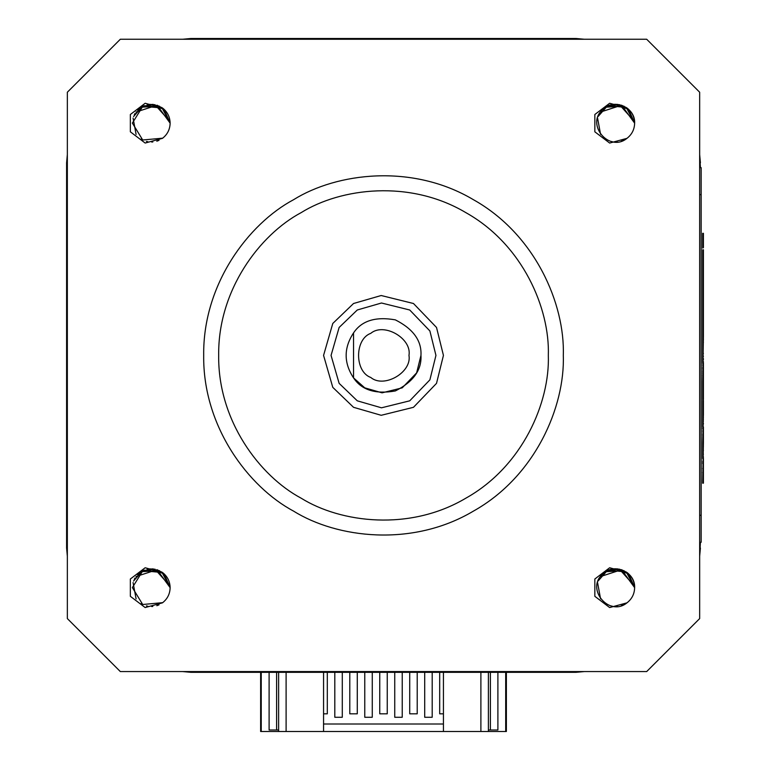 <?xml version="1.0" encoding="UTF-8"?>
<svg xmlns="http://www.w3.org/2000/svg" width="770" height="770" viewBox="0 0 770 770"><rect width="100%" height="100%" fill="white"/><g stroke="black" fill="none" stroke-linecap="round" stroke-linejoin="round"><path stroke-width="1.16" d="M260.635 671.565L260.635 731.5L506.371 731.5L506.371 671.565M353.536 377.887C361.64 390.092 375.577 394.442 395.347 390.948C413.259 381.882 421.796 370.033 420.959 355.403C421.796 340.783 413.259 328.934 395.347 319.868C375.577 316.374 361.64 320.724 353.536 332.929L353.536 377.887C343.699 362.901 343.699 347.915 353.536 332.929L353.536 377.887L364.768 387.849L382.064 392.835L402.229 387.849L416.637 372.873L420.959 355.403M408.976 355.403C412.037 338.405 383.961 322.197 370.765 333.343C354.518 339.195 354.518 371.612 370.765 377.464C383.961 388.619 412.037 372.411 408.976 355.403M435.945 355.403L429.891 379.86L409.727 400.824L381.487 407.811L357.28 400.824L339.127 383.354L331.061 355.403L339.127 327.462L357.28 309.992L381.487 303.005L409.727 309.992L429.891 330.956L435.945 355.403M699.66 542.253L701.162 542.253L701.162 167.658L699.66 167.658M702.654 480.432L703.405 480.432L703.405 483.175L702.654 483.175L703.405 442.5M702.654 458.497L702.654 457.707L703.405 457.707M702.654 457.707L702.654 442.5M702.654 434.877L703.405 434.877L703.405 442.721L702.654 442.721L703.405 413.99M702.654 426.907L702.654 423.423L703.405 423.423M703.405 397.281L702.654 397.281L703.405 397.667L703.405 384.942L702.654 384.942L703.405 385.087M702.654 385.173L702.654 384.413L703.405 384.413L703.405 385.173M702.654 381.189L703.405 381.189L703.405 381.949L702.654 381.949L703.405 336.067M702.654 368.695L703.405 368.695L703.405 362.42M702.654 362.42L702.654 356.231L703.405 356.231M702.654 359.436L703.405 359.436M702.654 334.69L703.405 334.69L703.405 335.836L702.654 335.836L702.654 322.149L703.405 322.149L703.405 271.897L702.654 271.897L702.654 273.889L703.405 273.889M702.654 322.149L702.654 319.059L703.405 319.059M702.654 319.059L702.654 296.334L703.405 296.334M702.654 296.334L702.654 273.889M702.654 272.801L702.654 268.903L703.405 268.903L703.405 260.664L702.654 260.664L702.654 263.302L703.405 263.302M702.654 268.903L702.654 263.302M702.654 266.584L703.405 266.584M702.654 472.693L703.405 472.693L703.405 458.497M702.654 462.52L703.405 462.52M702.654 468.526L703.405 468.526M702.654 423.423L702.654 414.501L703.405 414.501M702.654 397.012L702.654 399.572L703.405 399.572L703.405 397.012M702.654 381.256L702.654 384.182L703.405 384.182L703.405 381.256M702.654 359.628L703.405 359.628M702.654 361.284L703.405 361.284M702.654 356.231L702.654 339.291L703.405 339.291M703.405 272.801L703.405 268.903M702.654 261.184L702.654 249.807L703.405 249.807L703.405 261.184M702.654 247.594L703.405 247.594L702.654 248.084L702.654 247.055L703.405 247.055L703.405 233.32L702.654 233.32L702.654 234.378L703.405 234.378M702.654 247.055L703.405 246.872M702.654 246.872L702.654 234.378M702.654 234.417L703.405 234.417M703.405 480.432L703.405 472.693M702.654 339.291L702.654 336.067M703.405 247.594L703.405 247.055M703.405 434.877L703.405 427.937L702.654 427.937L703.405 427.937L703.405 426.907M702.654 415.174L703.405 415.174M702.654 421.103L703.405 421.103M702.654 400.39L703.405 400.39L703.405 401.189L702.654 401.189L702.654 400.39M702.654 412.932L703.405 412.932L703.405 414.077L702.654 414.077L702.654 401.314L703.405 401.189M703.405 412.932L703.405 401.314M702.654 414.501L702.654 413.99M702.654 397.281L702.654 385.087M702.654 394.962L703.405 394.962M702.654 371.256L703.405 371.256L703.405 368.695M703.405 381.189L703.405 371.256M702.654 339.676L703.405 339.676M702.654 342.371L703.405 342.371M702.654 353.363L703.405 353.363M702.654 322.948L703.405 322.948L703.405 322.149M702.654 323.073L703.405 322.948M703.405 334.69L703.405 323.073M702.654 335.739L702.654 336.259L703.405 335.739M702.654 298.413L703.405 298.413M702.654 307.846L703.405 307.846M702.654 316.739L703.405 316.739M702.654 281.406L703.405 281.406M702.654 295.401L703.405 295.401M646.684 39.251L120.322 39.251L67.346 92.227L67.346 618.589L120.322 671.565L646.684 671.565L699.66 618.589L699.66 92.227L646.684 39.251M170.122 587.183L170.131 587.654C169.968 581.389 167.408 576.316 162.46 572.466L145.155 567.76L130.351 579.001L130.351 596.317L145.155 607.549L162.46 602.843C167.408 598.993 169.968 593.93 170.131 587.654L170.122 588.126M634.624 587.183L634.634 587.654C634.47 581.389 631.91 576.316 626.963 572.466L609.648 567.76L594.844 579.001L594.844 596.317L609.648 607.549L626.963 602.843C631.91 598.993 634.47 593.93 634.634 587.654L634.624 588.126M563.303 355.403C565.045 304.429 535.535 234.484 473.406 199.69C412.21 163.278 336.875 172.701 293.601 199.69C248.585 223.675 202.76 284.207 203.694 355.403C202.76 426.609 248.585 487.141 293.601 511.126C336.875 538.115 412.21 547.528 473.406 511.126C535.535 476.332 565.045 406.387 563.303 355.403M170.122 122.69L170.131 123.162C169.968 116.886 167.408 111.823 162.46 107.964L145.155 103.267L130.351 114.499L130.351 131.814L145.155 143.047L162.46 138.35C167.408 134.49 169.968 129.427 170.131 123.162L170.122 123.633M634.624 122.69L634.634 123.162C634.47 116.886 631.91 111.823 626.963 107.964L609.648 103.267L594.844 114.499L594.844 131.814L609.648 143.047L626.963 138.35C631.91 134.49 634.47 129.427 634.634 123.162L634.624 123.633M157.042 569.684L162.836 572.745M130.351 596.317L130.351 579.001M162.711 602.66L142.71 604.498L132.373 587.587L142.835 570.753L162.576 572.543M159.044 604.854L156.801 605.701M152.826 606.471L151.651 606.529M147.907 606.24L146.387 605.894M142.797 604.537L141.112 603.584M136.088 598.896L133.075 582.572M134.278 579.387L135.068 577.933M137.483 574.747L140.044 572.466M143.297 570.532L154.982 569.146M144.086 570.185L161.767 571.975L170.131 587.654L157.09 569.704L135.982 576.547M621.534 569.684L627.338 572.745M594.844 596.317L594.844 579.001M627.203 602.66L626.963 602.843C609.388 617.319 585.45 589.137 602.573 574.131C613.469 562.312 635.491 571.61 634.634 587.654L621.592 569.704L600.485 576.547M623.546 604.854L621.303 605.701M617.328 606.471L616.144 606.529M612.41 606.24L610.889 605.894M607.299 604.537L605.615 603.584M600.581 598.896L597.568 582.572M598.781 579.387L599.57 577.933M601.976 574.747L604.537 572.466M607.8 570.532L619.484 569.146M157.042 105.192L162.836 108.252M130.351 131.814L130.351 114.499M162.711 138.167L142.71 139.996L132.373 123.084L142.835 106.26L162.576 108.05M159.044 140.352L156.801 141.199M152.826 141.969L151.651 142.036M147.907 141.738L146.387 141.401M142.797 140.044L141.112 139.081M136.088 134.403L133.075 118.07M134.278 114.894L135.068 113.431M137.483 110.245L140.044 107.964M143.297 106.039L154.982 104.653M144.086 105.692L161.767 107.482L170.131 123.162L157.09 105.201L135.982 112.054M621.534 105.192L627.338 108.252M594.844 131.814L594.844 114.499M627.203 138.167L626.963 138.35C609.388 152.826 585.45 124.634 602.573 109.638C613.469 97.819 635.491 107.107 634.634 123.162L621.592 105.201L600.485 112.054M623.546 140.352L621.303 141.199M617.328 141.969L616.144 142.036M612.41 141.738L610.889 141.401M607.299 140.044L605.615 139.081M600.581 134.403L597.568 118.07M598.781 114.894L599.57 113.431M601.976 110.245L604.537 107.964M607.8 106.039L619.484 104.653M141.17 571.696L159.467 570.657M605.672 571.696L623.97 570.657M548.327 355.403C549.915 308.683 522.859 244.562 465.908 212.664C409.823 179.294 340.764 187.928 301.089 212.664C259.827 234.658 217.823 290.146 218.68 355.403C217.823 420.67 259.827 476.158 301.089 498.151C340.764 522.888 409.823 531.521 465.908 498.151C522.859 466.254 549.915 402.132 548.327 355.403M141.17 107.194L159.467 106.164M605.672 107.194L623.97 106.164M443.433 355.403L436.523 327.462L413.471 303.505L381.198 295.516L353.536 303.505L332.784 323.467L323.564 355.403L332.784 387.349L353.536 407.311L381.198 415.3L413.471 407.311L436.523 383.354L443.433 355.403M133.566 581.042L142.45 570.955M147.157 569.222L153.24 568.876M157.07 569.694L170.131 587.654L164.164 573.881L150.025 568.818M608.589 570.185L626.27 571.975L634.634 587.654L621.573 569.694M598.069 581.042L606.952 570.955M611.649 569.222L617.732 568.876M133.566 116.54L142.45 106.453M147.157 104.73L153.24 104.383M157.07 105.201L170.131 123.162L164.164 109.379L150.025 104.316M608.589 105.692L626.27 107.482L634.634 123.162L621.573 105.201M598.069 116.54L606.952 106.453M611.649 104.73L617.732 104.383M614.527 568.818L628.657 573.881L634.634 587.654M614.527 104.316L628.657 109.379L634.634 123.162M154.885 569.126L170.074 586.124M619.388 569.126L634.567 586.124M154.885 104.633L170.074 121.631M619.388 104.633L634.567 121.631M278.615 731.5L278.615 672.316M443.433 731.5L443.433 672.316M488.392 731.5L488.392 672.316M323.564 731.5L323.564 672.316M334.806 672.316L334.806 717.265L342.294 717.265L342.294 672.316M424.703 672.316L424.703 717.265L432.201 717.265L432.201 672.316M394.74 672.316L394.74 717.265L402.229 717.265L402.229 672.316M364.768 672.316L364.768 717.265L372.266 717.265L372.266 672.316M327.308 672.316L327.308 713.819L323.564 713.819M443.433 724.012L323.564 724.012M349.792 672.316L349.792 713.819L357.28 713.819L357.28 672.316M379.754 672.316L379.754 713.819L387.252 713.819L387.252 672.316M409.727 672.316L409.727 713.819L417.215 713.819L417.215 672.316M439.689 672.316L439.689 713.819L443.433 713.819M261.232 731.5L261.232 672.316M505.697 731.5L505.697 672.316M276.603 672.316L276.603 729.999L269.105 729.999L269.105 672.316M490.403 672.316L490.403 729.999L497.892 729.999L497.892 672.316M276.603 729.999L278.615 729.999M488.392 729.999L490.403 729.999M699.66 194.627L701.162 194.627M699.66 515.284L701.162 515.284M702.654 443.52L703.405 443.52M702.654 446.253L703.405 446.253M702.654 450.354L703.405 450.354M702.654 454.185L703.405 454.185M702.654 456.812L703.405 456.812M702.654 423.991L703.405 423.991M702.654 362.564L703.405 362.564M702.654 363.363L703.405 363.363M702.654 365.086L703.405 365.086M702.654 367.608L703.405 367.608M702.654 356.356L703.405 356.356M702.654 358.647L703.405 358.647M702.654 298.317L703.405 298.317M702.654 279.01L703.405 279.01M702.654 264.947L703.405 264.947M702.654 461.374L703.405 461.374M702.654 463.53L703.405 463.53M702.654 414.703L703.405 414.703M702.654 269.818L703.405 269.818M702.654 251.578L703.405 251.578M702.654 256.391L703.405 256.391M702.654 235.177L703.405 235.177M702.654 237.391L703.405 237.391M702.654 240.558L703.405 240.558M702.654 244.725L703.405 244.725M702.654 339.06L703.405 339.06M702.654 428.765L703.405 428.765M702.654 431.027L703.405 431.027M702.654 417.812L703.405 417.812M702.654 419.467L703.405 419.467M702.654 401.026L703.405 401.026M702.654 402.132L703.405 402.132M702.654 403.942L703.405 403.942M702.654 407.137L703.405 407.137M702.654 410.631L703.405 410.631M702.654 385.886L703.405 385.886M702.654 387.608L703.405 387.608M702.654 390.13L703.405 390.13M702.654 373.017L703.405 373.017M702.654 375.481L703.405 375.481M702.654 378.898L703.405 378.898M702.654 322.784L703.405 322.784M702.654 323.881L703.405 323.881M702.654 325.691L703.405 325.691M702.654 328.896L703.405 328.896M702.654 332.39L703.405 332.39M702.654 299.636L703.405 299.636M702.654 303.13L703.405 303.13M702.654 309.367L703.405 309.367M702.654 312.139L703.405 312.139M702.654 314.834L703.405 314.834M702.654 283.341L703.405 283.341M702.654 288.307L703.405 288.307M702.654 293.428L703.405 293.428M480.894 731.5L480.894 672.316M286.103 731.5L286.103 672.316M66.595 548.009L67.346 556.248L66.595 548.009L67.346 556.248L66.595 548.009L67.346 556.248L66.595 548.009L67.346 556.248L66.595 548.009L67.346 556.248L66.595 548.009L67.346 556.248L66.595 548.009L67.346 556.248L66.595 548.009L66.595 162.807L67.346 154.558L66.595 162.807M190.893 672.316L182.654 671.565L190.893 672.316L182.654 671.565L190.893 672.316L182.654 671.565L190.893 672.316L182.654 671.565L190.893 672.316L182.654 671.565L190.893 672.316L182.654 671.565L190.893 672.316L182.654 671.565L190.893 672.316L576.104 672.316L584.343 671.565L576.104 672.316M190.893 38.5L182.654 39.251L190.893 38.5L182.654 39.251L190.893 38.5L182.654 39.251L190.893 38.5L182.654 39.251L190.893 38.5L182.654 39.251L190.893 38.5L182.654 39.251L190.893 38.5L182.654 39.251L190.893 38.5L576.104 38.5L190.893 38.5M584.343 39.251L576.104 38.5L584.343 39.251M700.411 548.009L699.66 556.248L700.411 542.253M700.411 162.807L699.66 154.558L700.411 167.658"/></g></svg>
